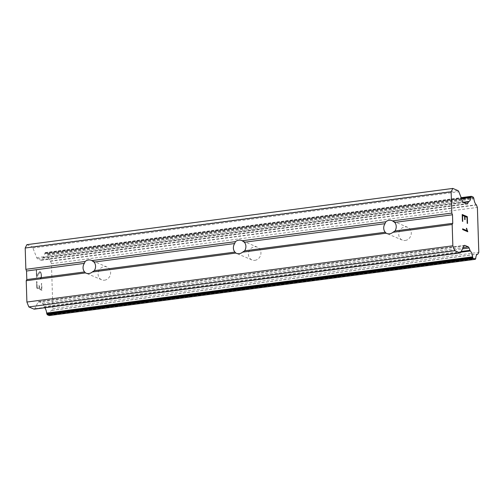 <?xml version="1.0" encoding="UTF-8"?>
<svg xmlns="http://www.w3.org/2000/svg" width="504" height="504" viewBox="0 0 504 504"><rect width="100%" height="100%" fill="white"/><g stroke="black" fill="none" stroke-linecap="round" stroke-linejoin="round"><path stroke-width="0.38" stroke-dasharray="2.52 1.89" d="M104.561 280.186A6.936 6.136 -67 0 0 110.483 274.226A6.936 6.136 -67 0 0 107.062 267.032A6.936 6.136 -67 0 0 104.139 266.647A6.936 6.136 -67 0 0 98.217 272.607A6.936 6.136 -67 0 0 101.638 279.796A6.936 6.136 -67 0 0 104.561 280.186M254.892 260.335A6.936 6.136 -67 0 0 260.814 254.375A6.936 6.136 -67 0 0 257.393 247.187A6.936 6.136 -67 0 0 254.47 246.796A6.936 6.136 -67 0 0 248.548 252.756A6.936 6.136 -67 0 0 251.969 259.944A6.936 6.136 -67 0 0 254.892 260.335M405.229 240.484A6.936 6.136 -67 0 0 411.151 234.524A6.936 6.136 -67 0 0 407.73 227.336A6.936 6.136 -67 0 0 404.8 226.945A6.936 6.136 -67 0 0 398.878 232.905A6.936 6.136 -67 0 0 402.299 240.093A6.936 6.136 -67 0 0 405.229 240.484M41.561 289.479L39.514 288.609L41.58 289.479L41.391 283.481L41.731 283.626L41.945 290.399L36.83 288.225L41.926 290.405L41.712 283.626L41.372 283.481L41.58 289.479M39.514 288.609L39.413 285.34L39.532 288.609M39.066 285.195L39.173 288.464L39.085 285.195M39.173 288.464L37.126 287.595L39.192 288.458M37.126 287.595L36.937 281.597L37.145 287.589M36.597 281.452L36.811 288.225L36.616 281.452M40.27 278.403L40.591 278.536L40.263 277.616L40.288 278.403M40.572 278.536L41.076 278.189L40.591 278.536M41.057 278.195L41.284 277.723L41.076 278.189M41.284 277.723L41.492 276.683L41.303 277.723M41.492 276.683L41.441 274.441L41.511 276.683M41.422 274.447L41.139 273.206L41.441 274.441M41.139 273.206L40.893 272.519L41.158 273.206M40.874 272.525L40.377 271.744L40.893 272.519M40.358 271.75L39.848 271.53L40.377 271.744M39.848 271.53L39.375 271.889L39.866 271.53M39.375 271.889L38.487 273.124L39.394 271.883M38.468 273.124L36.761 275.978L38.487 273.124M36.761 275.978L36.559 269.602L36.779 275.978M36.219 269.457L36.471 277.483L39.91 272.349L40.824 273.237L41.082 274.365L41.152 276.482L40.956 277.408L40.244 277.616L40.54 277.736L41.17 276.476L41.101 274.365L40.843 273.237L39.929 272.343L36.49 277.477L36.238 269.451M26.882 244.667L32.023 246.847L457.966 190.607M49.392 315.523A1.386 0.573 82.5 0 0 49.531 315.34L49.713 314.975A1.386 0.573 82.5 0 0 49.839 314.383A6.659 2.74 82.5 0 1 51.792 310.376A6.659 2.74 82.5 0 1 51.912 310.369A1.336 0.548 82.5 0 0 52.038 310.237L52.857 308.599L51.446 263.655L50.495 261.261A1.336 0.548 82.5 0 0 50.356 261.022A6.659 2.74 82.5 0 1 47.975 255.112A1.386 0.573 82.5 0 0 47.811 254.394L47.596 253.865A1.386 0.573 82.5 0 0 47.168 253.292L45.505 252.586A1.386 0.573 82.5 0 0 45.366 252.567A1.386 0.573 82.5 0 0 45.102 252.806L44.938 253.134A1.386 0.573 82.5 0 0 44.799 253.733A6.659 2.74 82.5 0 1 42.846 257.739A6.659 2.74 82.5 0 1 42.79 257.746A1.386 0.573 82.5 0 0 42.544 258.168L41.737 259.774A2.772 1.14 82.5 0 1 41.202 260.253A2.772 1.14 82.5 0 1 40.925 260.209L37.586 258.791A2.772 1.14 82.5 0 1 36.723 257.651L32.88 247.993A2.772 1.14 82.5 0 0 32.023 246.847M44.837 307.761A6.659 2.74 82.5 0 0 44.339 307.201L460.851 252.208M34.253 309.154A2.772 1.14 82.5 0 0 34.789 308.681L38.121 302.079A2.772 1.14 82.5 0 1 38.657 301.606A2.772 1.14 82.5 0 1 38.934 301.65L42.273 303.068A2.772 1.14 82.5 0 1 43.136 304.221L44.062 306.564A1.386 0.573 82.5 0 0 44.339 307.201M464.94 216.443L466.981 217.312L467.17 223.31L467.51 223.442M464.719 219.561L465.06 219.706M464.612 216.298L464.701 219.568M462.552 215.428L464.594 216.298M462.414 221.275L462.754 221.42M462.2 214.502L462.395 221.281M466.358 228.23L467.082 230.7M467.769 231.758L462.672 229.578M462.647 228.803L462.653 229.585M42.544 258.168L463.586 202.57M42.79 257.746L463.144 202.243M47.811 254.394L473.754 198.148M47.975 255.112L473.918 198.872M50.356 261.022L476.299 204.775M50.495 261.261L476.438 205.021M51.446 263.655L477.389 207.415M52.857 308.599L478.8 252.353M52.038 310.237L477.981 253.997M51.912 310.369L477.616 254.161M49.839 314.383L475.782 258.136M49.713 314.975L475.656 258.735M44.062 306.564L461.217 251.483M32.88 247.993L458.823 191.747M36.723 257.651L462.666 201.405M37.586 258.791L463.529 202.545M40.925 260.209L466.868 203.969M41.737 259.774L466.282 203.717M44.799 253.733L461.588 198.696M44.938 253.134L461.368 198.148M45.102 252.806L461.255 197.852M45.505 252.586L471.448 196.346M47.168 253.292L473.111 197.051M47.596 253.865L473.539 197.625M49.531 315.34L475.474 259.094M43.136 304.221L462.552 248.837M42.273 303.068L463.233 247.483M38.934 301.65L464.341 245.473M38.121 302.079L464.064 245.839M34.789 308.681L460.732 252.441M107.062 267.032L91.4 260.373M257.393 247.187L241.731 240.528M407.73 227.336L392.068 220.676M402.299 240.093L386.637 233.434M251.969 259.944L236.307 253.285M101.638 279.796L85.976 273.137M41.202 260.253L467.145 204.013M42.846 257.739L468.789 201.499M45.366 252.567L461.179 197.662M51.792 310.376L477.735 254.136M38.657 301.606L464.6 245.36"/><path stroke-width="0.76" d="M88.477 259.988A6.936 6.136 113 0 1 91.4 260.373A6.936 6.136 113 0 1 91.879 260.606L94.028 262.099A6.936 6.136 113 0 1 94.298 270.661L92.238 272.015A6.936 6.136 113 0 1 88.899 273.521A6.936 6.136 113 0 1 85.976 273.137A6.936 6.136 113 0 1 85.497 272.903L84.596 271.94A6.936 6.136 113 0 1 84.325 263.384L85.138 261.5A6.936 6.136 113 0 1 88.477 259.988M238.808 240.137A6.936 6.136 113 0 1 241.731 240.528A6.936 6.136 113 0 1 242.216 240.754L244.364 242.254A6.936 6.136 113 0 1 244.635 250.809L242.575 252.164A6.936 6.136 113 0 1 239.236 253.676A6.936 6.136 113 0 1 236.307 253.285A6.936 6.136 113 0 1 235.828 253.052L234.927 252.088A6.936 6.136 113 0 1 234.656 243.533L235.469 241.649A6.936 6.136 113 0 1 238.808 240.137M389.138 220.286A6.936 6.136 113 0 1 392.068 220.676A6.936 6.136 113 0 1 392.547 220.909L394.695 222.403A6.936 6.136 113 0 1 394.966 230.958L392.906 232.312A6.936 6.136 113 0 1 389.567 233.825A6.936 6.136 113 0 1 386.637 233.434A6.936 6.136 113 0 1 386.159 233.201L385.258 232.243A6.936 6.136 113 0 1 384.993 223.681L385.799 221.798A6.936 6.136 113 0 1 389.138 220.286M460.196 252.913L34.253 309.154A2.772 1.14 82.5 0 1 33.976 309.116L28.841 306.93L26.901 302.041L26.227 280.728L26.806 279.569L26.536 271.013L25.868 269.325L25.2 248.012L26.882 244.667L452.825 188.42L457.966 190.607A2.772 1.14 -97.5 0 1 458.823 191.747L462.666 201.405A2.772 1.14 82.5 0 0 463.529 202.545L466.868 203.969A2.772 1.14 82.5 0 0 467.145 204.013A2.772 1.14 82.5 0 0 467.68 203.534L468.487 201.921A1.386 0.573 -97.5 0 1 468.733 201.506A6.659 2.74 82.5 0 0 468.789 201.499A6.659 2.74 82.5 0 0 470.742 197.486A1.386 0.573 -97.5 0 1 470.881 196.894L471.045 196.56A1.386 0.573 -97.5 0 1 471.309 196.321A1.386 0.573 -97.5 0 1 471.448 196.346L473.111 197.051A1.386 0.573 -97.5 0 1 473.539 197.625L473.754 198.148A1.386 0.573 -97.5 0 1 473.918 198.872A6.659 2.74 82.5 0 0 476.299 204.775A1.336 0.548 -97.5 0 1 476.438 205.021L477.389 207.415L478.8 252.353L477.981 253.997A1.336 0.548 -97.5 0 1 477.855 254.129A6.659 2.74 82.5 0 0 477.735 254.136A6.659 2.74 82.5 0 0 475.782 258.136A1.386 0.573 -97.5 0 1 475.656 258.735L475.474 259.094A1.386 0.573 -97.5 0 1 475.209 259.333A1.386 0.573 -97.5 0 1 475.07 259.314L473.407 258.609A1.386 0.573 -97.5 0 1 472.973 258.035L472.784 257.55A1.386 0.573 -97.5 0 1 472.601 256.82A6.659 2.74 82.5 0 0 470.282 250.961A1.386 0.573 -97.5 0 1 470.005 250.318L469.079 247.974A2.772 1.14 82.5 0 0 468.216 246.828L464.877 245.404A2.772 1.14 82.5 0 0 464.6 245.36A2.772 1.14 82.5 0 0 464.064 245.839L460.732 252.441A2.772 1.14 -97.5 0 1 460.196 252.913A2.772 1.14 -97.5 0 1 459.919 252.869L454.784 250.69L452.844 245.801L452.17 224.488L452.75 223.329L452.485 214.773L451.811 213.079L451.143 191.772L452.825 188.42M44.837 307.761A6.659 2.74 82.5 0 1 46.658 313.06A1.386 0.573 82.5 0 0 46.84 313.79L47.03 314.276A1.386 0.573 82.5 0 0 47.464 314.849L49.127 315.554A1.386 0.573 82.5 0 0 49.266 315.58A1.386 0.573 82.5 0 0 49.392 315.523M467.321 216.676L462.206 214.515L467.321 216.676L467.529 223.455L467.189 223.31L467 217.312L464.94 216.443L465.06 219.706L464.719 219.561L464.612 216.298L462.552 215.428L462.735 221.413M465.041 219.7L464.94 216.443M462.565 215.428L462.754 221.42L462.414 221.275L462.2 214.502M467.51 223.442L467.303 216.682M467.101 230.7L462.647 228.816L467.101 230.7L466.364 228.243M466.717 228.381L466.988 229.635L466.698 228.388M467.006 229.629L467.781 231.594L466.988 229.635M467.788 231.758L462.672 229.578L462.647 228.803M242.575 252.164L386.159 233.201M92.238 272.015L235.828 253.052M26.227 280.728L85.497 272.903M26.901 302.041L452.844 245.801M392.906 232.312L452.17 224.488M244.635 250.809L385.258 232.243M244.364 242.254L384.993 223.681M242.216 240.754L385.799 221.798M94.298 270.661L234.927 252.088M94.028 262.099L234.656 243.533M91.879 260.606L235.469 241.649M392.547 220.909L451.811 213.079M25.2 248.012L451.143 191.772M25.868 269.325L85.138 261.5M394.695 222.403L452.485 214.773M394.966 230.958L452.75 223.329M463.586 202.57L468.487 201.921M463.144 202.243L468.733 201.506M460.851 252.208L470.282 250.961M461.217 251.483L470.005 250.318M28.841 306.93L454.784 250.69M26.806 279.569L84.596 271.94M26.536 271.013L84.325 263.384M466.282 203.717L467.68 203.534M461.588 198.696L470.742 197.486M461.368 198.148L470.881 196.894M461.255 197.852L471.045 196.56M49.127 315.554L475.07 259.314M47.464 314.849L473.407 258.609M47.03 314.276L472.973 258.035M46.84 313.79L472.784 257.55M46.658 313.06L472.601 256.82M462.552 248.837L469.079 247.974M463.233 247.483L468.216 246.828M464.341 245.473L464.877 245.404M33.976 309.116L459.919 252.869M461.179 197.662L471.309 196.321M49.266 315.58L475.209 259.333"/></g></svg>
